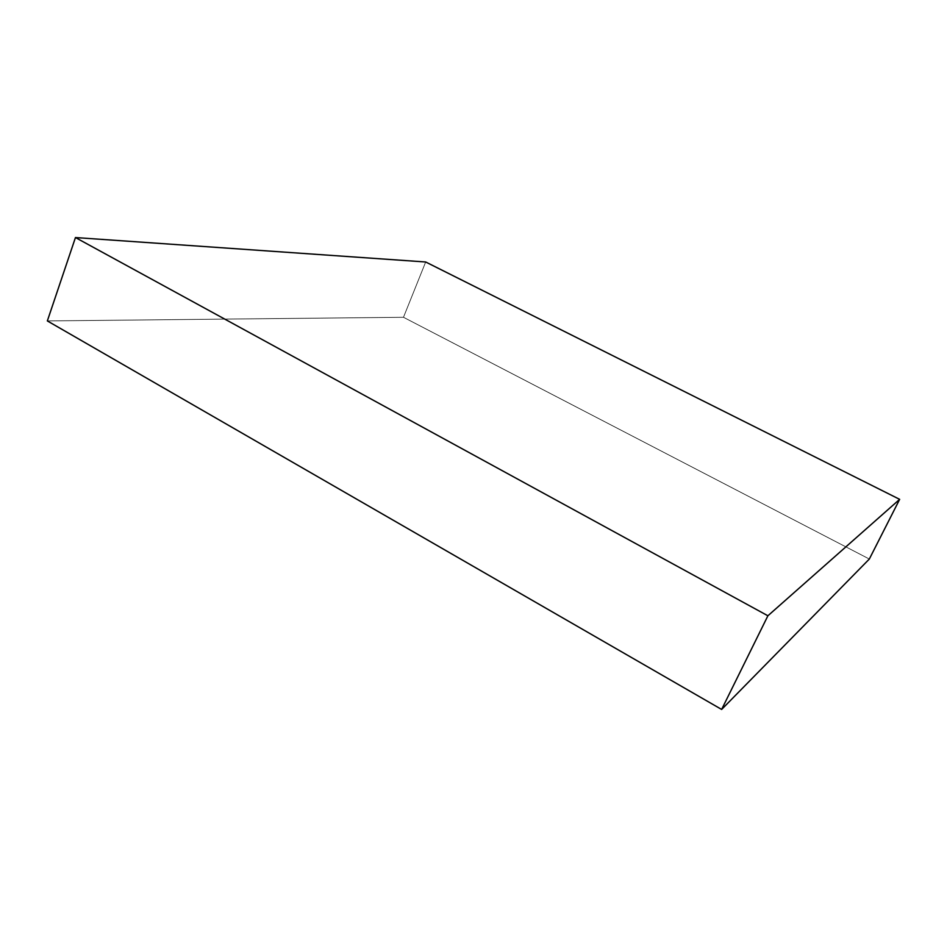 <?xml version="1.0" encoding="UTF-8"?>
<svg xmlns="http://www.w3.org/2000/svg" width="947" height="947" viewBox="0 0 947 947"><rect width="100%" height="100%" fill="white"/><g stroke="black" fill="none" stroke-linecap="round" stroke-linejoin="round"><path stroke-width="0.71" stroke-dasharray="4.74 3.55" d="M425.677 261.988L403.481 317.281L869.334 559.038L403.481 317.281L425.677 261.988M47.35 320.926L403.481 317.281L47.35 320.926"/><path stroke-width="1.42" d="M721.638 709.445L767.899 615.775L899.65 499.341L869.334 559.038L721.638 709.445L47.35 320.926L75.452 237.555L47.35 320.926L721.638 709.445L869.334 559.038L899.65 499.341L425.677 261.988L75.452 237.555L767.899 615.775L721.638 709.445M767.899 615.775L899.65 499.341L425.677 261.988L75.452 237.555L767.899 615.775"/></g></svg>

